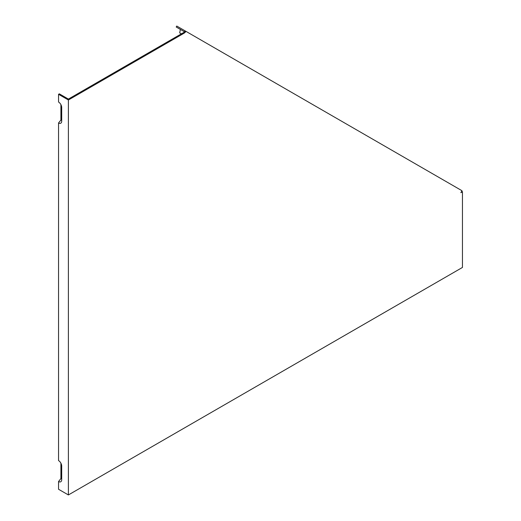 <?xml version="1.0" encoding="UTF-8"?>
<svg xmlns="http://www.w3.org/2000/svg" width="521" height="521" viewBox="0 0 521 521"><rect width="100%" height="100%" fill="white"/><g stroke="black" fill="none" stroke-linecap="round" stroke-linejoin="round"><path stroke-width="0.78" d="M183.594 32.569L184.714 31.924L185.04 30.83L186.056 31.416L184.382 33.025L183.594 32.569L68.394 99.081L59.335 93.845L58.547 94.301L68.394 99.993L68.394 494.95L58.547 489.265L58.547 481.528L60.911 478.584L60.911 463.195M60.911 104.636L60.911 120.025L58.547 122.969L58.547 460.597A4.461 2.572 -120 0 1 61.699 466.054L61.699 479.704A4.461 2.572 60 0 1 61.491 480.883A4.461 2.572 60 0 1 58.547 481.528M58.547 122.969A4.461 2.572 60 0 0 61.491 122.331A4.461 2.572 60 0 0 61.699 121.146L61.699 107.495A4.461 2.572 -120 0 0 58.547 102.038L58.547 94.301M185.274 32.25L180.383 29.43L179.68 32.882L181.367 33.858M184.48 31.794L176.202 27.014L176.762 26.05L185.04 30.83M461.665 191.298L462.453 191.754L462.453 267.442L68.394 494.95M186.056 31.416L461.997 190.732L460.877 192.659L462.453 191.754M61.699 120.273A2.527 1.459 60 0 1 60.911 120.025M184.382 33.025L68.394 99.993M61.699 478.832A2.527 1.459 60 0 1 60.911 478.584"/></g></svg>
